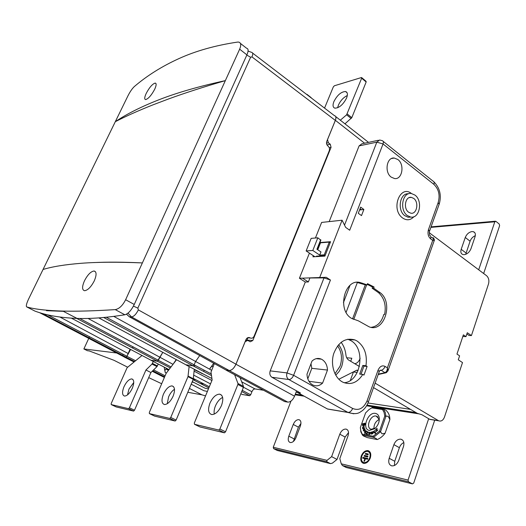 <?xml version="1.0" encoding="UTF-8"?>
<svg xmlns="http://www.w3.org/2000/svg" width="526" height="526" viewBox="0 0 526 526"><rect width="100%" height="100%" fill="white"/><g stroke="black" fill="none" stroke-linecap="round" stroke-linejoin="round"><path stroke-width="0.79" d="M229.158 370.547L226.141 370.159L284.599 401.575L287.775 402.107L229.158 370.547C231.762 370.435 234.031 368.332 235.964 364.235L245.155 341.676L247.772 340.414L250.198 341.782L252.789 340.526L246.983 340.085L247.91 337.81M296.592 390.864L294.54 396.203C292.752 400.154 290.497 402.12 287.775 402.107M195.836 379.785L193.213 379.377M208.46 388.839L205.232 388.3L192.279 381.613M263.513 390.246L255.025 388.931C253.808 388.944 252.769 389.871 251.915 391.719L250.685 394.802L249.653 395.73L242.269 394.493L240.849 393.75M249.653 395.73L241.73 391.548L249.653 395.73M334.418 115.654L334.608 115.687C336.094 116.161 336.351 117.712 335.384 120.336L327.534 139.587L328.342 142.75L330.256 144.203L331.058 147.352L252.789 340.526M130.093 349.185L126.917 356.299L126.056 357.174L134.511 361.48L126.056 357.174L123.235 356.424M122.9 354.143L122.893 355.464M168.682 369.43L165.953 369.042C165.079 369.226 164.829 370.383 165.21 372.52L164.191 367.115M173.541 363.597L174.454 362.414M176.21 359.567L173.435 363.742M79.676 318.467L158.326 360.257L162.797 352.341L157.359 361.23L170.24 367.904L157.359 361.23L151.08 360.277M204.239 374.499L194.252 369.673M106.305 317.25L194.133 364.827L195.455 361.704L199.722 355.543L195.455 361.697L194.114 364.88L193.075 365.866L211.498 375.59L193.075 365.866L185.875 364.768M213.688 363.229L209.572 369.206C210.479 367.312 211.518 366.339 212.695 366.287L213.201 366.346M203.989 370.107L203.786 371.52M202.72 373.697L201.76 373.545M306.5 94.305L306.993 94.687M176.519 359.731L166.157 373.335L149.325 412.469L149.397 413.614L169.734 418.426L170.746 417.493L187.992 376.629L189.11 366.543M173.133 396.124C170.529 401.568 167.649 404.369 164.487 404.54C161.6 403.534 161.239 400.102 163.408 394.25C166.006 388.845 168.885 386.064 172.041 385.9C174.902 386.86 175.263 390.266 173.133 396.124M149.397 413.614L154.637 416.119L175.105 421.017L169.773 418.433M194.291 369.265L193.233 379.345L176.118 420.083L175.145 421.024M194.686 365.189L194.548 366.642M174.494 389.293C172.133 390.825 170.168 393.343 168.609 396.841L167.255 403.738M361.724 77.657L366.037 81.26L366.162 81.971L351.822 117.646L344.951 123.827M347.311 95.535C343.485 97.382 340.506 100.604 338.376 105.193L337.633 107.777M324.549 108.106L333.333 86.862L334.378 85.771L361.546 77.506L361.664 78.216L346.601 114.819L351.21 118.488M340.342 120.198L346.601 114.819M346.588 98.014C343.195 104.575 339.309 107.961 334.93 108.165C332.853 107.468 332.504 105.285 333.885 101.617C337.251 95.094 341.137 91.728 345.536 91.517C347.587 92.195 347.936 94.358 346.588 98.014M214.345 363.591L210.992 372.119L212.129 379.963L194.324 423.022L194.475 424.285L218.783 430.038L219.881 429.012L237.883 384.46L237.976 383.493L234.616 374.716M209.92 403.205C212.675 397.314 215.916 394.296 219.631 394.152C223.077 395.236 223.701 399.004 221.512 405.441C218.744 411.378 215.509 414.416 211.794 414.573C208.303 413.429 207.678 409.642 209.92 403.205M194.475 424.285L200.005 426.974L224.411 432.813L218.783 430.038M240.066 377.642L243.485 386.426L243.4 387.392L225.555 431.8L224.457 432.819M222.649 397.426C219.671 398.899 217.258 401.752 215.41 405.993C214.187 409.064 213.819 411.766 214.292 414.093M158.254 364.045L156.985 366.609L150.909 372.533L134.498 410.227L133.624 411.095L116.18 406.927L111.216 404.579L128.535 408.676L129.409 407.801L145.939 370.008L152.014 364.051L153.29 361.48M133.755 382.507L128.962 389.082L127.522 394.894M142.02 355.491L127.114 367.681L111.196 403.527L111.216 404.579M124.024 386.669C126.477 381.679 129.067 379.095 131.789 378.917C134.196 379.779 134.367 382.895 132.309 388.267C129.843 393.29 127.253 395.887 124.531 396.065C122.104 395.171 121.94 392.041 124.024 386.669M145.939 370.008L150.909 372.533M483.657 273.52L499.621 225.674L499.246 224.056L495.887 221.341L494.808 221.801L478.693 269.792M428.67 418.716L408.051 480.093L408.465 481.777L412.456 483.881L413.719 483.085L434.713 420.175M408.465 481.777L342.433 465.556L408.465 481.777M338.829 379.239L356.608 370.265L358.042 370.745M359.409 366.497L348.817 360.159C347.199 359.107 346.24 357.404 345.937 355.037C345.398 350.092 343.794 345.838 341.124 342.275M338.626 344.648C343.287 351.033 344.28 358.397 341.591 366.747L339.138 371.488L335.752 375.183M347.403 429.788L346.128 429.098C343.485 428.9 341.367 430.597 339.789 434.187L331.623 456.647L327.034 460.355L326.685 461.683L330.499 463.623L277.287 450.473L273.625 448.645L273.257 447.258L290.996 401.075M470.954 248.759C469.475 252.21 467.193 254.19 464.11 254.676L462.821 254.518C460.947 253.716 460.401 251.98 461.19 249.311L465.267 237.482C466.713 234.103 468.968 232.13 472.032 231.565L473.466 231.723C475.267 232.505 475.793 234.188 475.037 236.785L470.954 248.759M475.32 235.661C472.854 236.733 471.112 238.574 470.086 241.191L465.734 254.321M348.534 432.615L345.122 437.047L337.034 459.422L332.445 463.11L330.499 463.623M403.837 442.557C401.798 443.497 400.319 445.206 399.392 447.685L394.743 461.276L394.401 465.53M300.951 423.469L298.413 427.165L293.429 441.426M331.623 456.647L337.034 459.422M346.128 429.098C348.429 429.985 349.06 432.234 348.021 435.844L339.816 458.58L341.269 463.827L342.433 465.556M412.456 483.881L346.286 467.522L342.459 465.569M419.005 413.877L366.576 405.796M304.173 396.183L295.086 394.783M403.475 446.574L398.754 460.401C397.117 464.28 394.783 466.102 391.758 465.865L391.712 465.858C388.964 464.793 388.122 462.275 389.194 458.297L393.895 444.654C395.506 440.841 397.827 439.013 400.858 439.184L400.983 439.21C403.672 440.216 404.501 442.668 403.475 446.574M293.252 424.462C294.724 421.175 296.605 419.577 298.899 419.663L298.972 419.676C300.964 420.471 301.437 422.542 300.399 425.896L295.921 437.744C294.428 441.077 292.535 442.675 290.253 442.544L290.227 442.537C288.202 441.702 287.729 439.578 288.794 436.172L293.252 424.462L298.413 427.165M370.291 457.995C368.667 461.782 366.425 463.57 363.571 463.36C360.941 462.361 360.172 459.895 361.277 455.963C362.901 452.182 365.143 450.407 368.003 450.624C370.606 451.604 371.363 454.063 370.291 457.995M415.967 412.575L366.984 405.086M302.384 395.204L295.342 394.125M410.504 409.36L367.983 402.988M297.677 392.455L296.072 392.212M368.996 451.032L368.417 450.848C365.55 450.624 363.308 452.406 361.691 456.18C360.704 459.415 361.138 461.749 362.993 463.176M368.627 451.768C370.541 452.866 371.047 454.97 370.153 458.087C368.726 461.414 366.753 462.985 364.242 462.801L363.354 462.433M369.732 457.87C370.685 454.411 370.015 452.255 367.727 451.393C365.208 451.203 363.242 452.768 361.816 456.081C360.849 459.54 361.52 461.71 363.828 462.584C366.339 462.768 368.312 461.197 369.732 457.87M365.544 453.399L368.279 453.997L368.003 454.773L365.274 454.162L365.544 453.399L368.233 454.116M364.387 455.417L367.944 456.213L367.667 456.989L364.117 456.187L364.387 455.417L367.898 456.331M362.966 457.377L367.878 458.494L367.608 459.27L365.412 458.771L364.531 461.282L363.985 461.157L364.866 458.646L362.69 458.146L362.966 457.377L367.838 458.613M365.728 454.267L365.958 453.616M364.571 456.292L364.801 455.634M363.144 458.251L363.381 457.594M364.439 461.263L365.281 458.863L364.866 458.646M337.613 345.884C341.709 351.855 342.525 358.627 340.059 366.201L334.996 373.762M189.413 388.438L201.945 394.835L205.541 395.9M207.389 391.436L203.891 390.719L191.194 384.19M148.694 377.615L161.679 383.743M174.053 389.582L174.527 389.805M88.749 338.382L83.871 348.948L87.408 350.717L89.308 350.96L113.958 360.29L127.489 367.102M83.871 348.948L116.68 352.999M89.525 336.699L89.025 337.791M334.497 410.201L327.553 409.037L297.624 392.587L297.992 391.633M431.642 419.689L429.873 419.406L421.983 414.771L417.289 413.351L373.519 387.603M350.323 380.449L353.426 371.994L357.272 372.408M309.393 277.991L323.996 277.899L287.018 372.921L270.206 370.876C269.351 373.71 269.943 375.853 271.981 377.306L300.504 393.014L297.624 392.587M270.206 370.876L305.31 282.021L299.425 278.254L326.265 277.301L330.44 280.029L323.996 277.899M309.814 278.267L308.361 281.956L305.31 282.021M315.429 237.995L321.623 222.432L342.084 220.21L319.617 277.721M299.425 278.254L309.426 253.105M320.117 242.525L330.565 241.704L324.91 256.116L312.937 256.813L313.371 255.728M329.177 221.61L359.094 145.893L376.82 142.158L383.046 143.946L349.691 230.224L345.654 227.383L342.084 220.21M430.597 238.811C431.169 236.917 430.82 235.72 429.538 235.234L429.426 231.44L428.48 229.56C427.447 233.511 428.151 236.595 430.597 238.811L432.72 240.395L387.392 367.832L387.938 370.968L386.275 372.664L385.058 372.605C386.59 371.829 387.366 370.238 387.392 367.832L385.078 366.418C382.192 365.057 379.844 366.326 378.043 370.219L379.239 371.626L368.424 401.838M397.886 159.529C404.895 164.526 402.252 179.866 394.559 178.551L391.212 177.137C384.19 172.278 386.676 156.932 394.27 158.037L397.886 159.529M306.987 374.223L312.01 361.066C314.969 358.416 318.092 357.779 321.379 359.159L322.09 359.534C325.436 361.704 327.238 365.215 327.488 370.054L322.596 383.092C319.506 385.939 316.225 386.557 312.746 384.947L312.51 384.815C309.097 382.685 307.256 379.154 306.987 374.223M358.298 213.286L360.672 207.139L363.867 209.466L361.507 215.607L358.298 213.286M373.73 288.209L380.134 292.68C393.875 302.614 384.158 333.228 369.068 326.791L358.502 320.899L351.572 318.375C336.522 309.959 344.865 277.485 360.54 282.666L367.122 284.875L367.464 283.645L374.065 286.986L373.73 288.209L372.152 288.222L372.487 287.005L367.26 284.362M362.815 374.42C357.43 382.704 350.829 385.315 343.011 382.257L342.11 381.784C334.207 377.313 330.321 364.294 333.754 353.511C338.442 341.893 345.516 337.376 354.978 339.954L357.154 341.058C364.498 346.443 367.431 354.675 365.964 365.741L367.109 366.431L363.966 375.104L362.815 374.42L359.672 374.071L362.822 365.432L365.964 365.741M359.094 145.893L361.901 143.782L378.424 140.264M433.759 238.705L433.036 237.851C434.088 237.686 433.989 238.541 432.72 240.395L434.226 240.625M386.505 372.566L385.67 372.862M379.733 370.639L381.251 370.297L380.193 370.166M375.117 383.145L438.697 420.807C441.209 421.622 443.142 420.373 444.477 417.052L462.505 362.565L458.284 359.791L459.606 355.826L456.956 354.077L463.373 334.852L465.983 336.633L467.285 332.734L471.428 335.581L488.496 283.987C489.371 280.496 488.726 277.735 486.563 275.703L429.209 232.676M471.428 335.581L469.028 335.463L466.871 333.984M363.867 209.466L361.52 209.749L360.073 208.697M371.159 327.336C377.372 326.468 381.587 322.182 383.796 314.463L384.591 314.482C386.354 305.363 384.335 298.097 378.549 292.686L372.152 288.222M367.122 284.875L365.544 284.895L356.799 282.363M374.065 286.986L372.487 287.005M361.52 209.749L359.574 209.986M462.959 336.088L463.59 336.515L462.781 336.627M463.59 336.515L465.983 336.633M308.361 281.956L302.463 278.175M310.978 363.775L311.806 368.332L307.802 378.825M311.806 368.332L327.488 370.054M322.596 383.092L308.972 381.311M408.603 212.215C403.054 208.474 405.349 196.113 411.339 197.368L413.692 198.394C419.229 202.214 416.848 214.562 410.806 213.188L408.603 212.215M407.367 215.588L410.576 217.021C419.57 219.112 423.147 200.761 414.915 195.061L411.365 193.515C402.495 191.694 399.116 210.065 407.367 215.588M344.129 382.744C360.915 381.705 366.083 348.843 350.927 340.657L347.758 339.204M362.822 365.432L363.959 366.122L361.014 374.223M363.959 366.122L367.109 366.431M314.844 256.708L306.139 250.928L311.155 238.37L317.829 237.791L320.742 240.119M317.06 256.576L316.428 256.155L325.101 255.643M325.18 255.445L324.266 254.834L319.729 255.103L312.799 250.475L306.139 250.928M319.959 242.42L320.518 242.802L329.256 242.111L324.266 254.834M329.256 242.111L330.157 242.729M322.208 256.274L321.57 255.853M320.518 242.802L317.757 249.778M320.689 239.738L316.935 249.225L320.978 251.934L319.729 255.103M312.799 250.475L317.829 237.791M194.133 364.827L193.095 365.813L186.132 364.906L98.835 317.895M252.625 53.113L334.529 115.74C336.029 116.022 336.292 117.574 335.325 120.395L326.784 141.343C326.166 143.236 326.574 144.814 328.014 146.077C329.454 147.339 329.861 148.911 329.243 150.798L254.137 336.094C253.21 337.994 251.915 338.626 250.258 337.981L247.621 337.791M127.989 313.128L131.526 316.915L229.126 370.482C231.749 370.449 234.024 368.345 235.95 364.17L245.944 339.664C246.885 337.751 248.193 337.12 249.85 337.764L250.258 337.981M129.218 316.724L131.539 316.928L229.126 370.482L226.167 370.1L129.396 316.823L126.516 314.154M130.619 349.461L126.937 356.253L126.076 357.121L124.07 356.865L39.562 312.648M132.19 347.824L133.354 346.989M158.326 360.257L157.379 361.184L151.297 360.395L71.391 318.151M366.642 284.882L353.728 319.473M354.767 363.716C356.976 363.361 358.686 361.77 359.896 358.949L360.132 358.311M350.704 361.283L351.828 358.226L346.706 357.765M352.538 318.934L365.294 284.796M362.381 434.154L373.125 436.251L379.483 431.156L384.782 416.059L384.092 412.437L382.54 409.544L371.75 407.86L368.923 409.629L365.59 412.91L360.343 427.592L360.79 430.709L362.519 435.186L373.552 437.349L373.125 436.251M369.403 430.426C361.428 429.315 367.727 411.707 375.439 413.397C377.32 413.758 378.542 415.027 379.121 417.21C379.759 421.504 378.299 425.324 374.742 428.67L369.403 430.426M376.169 431.241L376.925 428.802L375.452 429.9L377.096 428.23L376.504 430.978L377.984 429.873L376.333 431.55L376.169 431.241L376.471 431.405M374.722 430.439L375.61 433.246L375.327 433.437L375.071 432.148L373.887 432.944L373.427 431.294L373.71 431.103L374.071 432.602L374.571 432.556L375.018 431.899L374.722 430.439L375.084 430.636M371.119 432.168L372.612 431.734L372.934 432.181L372.441 433.122L371.461 433.523L371.836 433.891L372.901 433.253L372.704 433.74L371.33 434.141L371.119 432.168L371.672 432.477M369.995 432.24L370.416 432.76L370.087 434.082L368.772 434.522L368.897 432.747L369.574 432.234L370.304 432.405M366.142 433.339L368.055 432.379L366.846 431.859L367.003 431.504L368.502 432.148L366.392 433.529L367.602 434.055L367.444 434.417L365.945 433.766L366.444 433.503M366.49 431.064L364.584 434.2L365.294 432.76L364.597 432.589L364.768 431.465L365.833 430.393L364.807 431.945L365.3 432.563L366.49 431.064M364.551 430.669L363.808 431.011L363.308 430.597L363.795 429.012L364.433 430.406L364.682 430.09L364.347 428.552L365.097 429.545L364.439 430.413M364.459 427.414L362.697 428.841L362.552 427.493L363.17 426.639L364.288 426.29L362.933 427.191L363.032 428.164L364.459 427.414M364.439 425.376L364.801 423.575L364.012 423.68L364.189 424.903L363.058 425.784L362.486 425.416L362.559 423.778L365.044 423.292L365.11 424.633L364.439 425.376M385.065 433.292L382.021 433.832L380.528 431.767L373.552 437.349L376.156 438.513L377.208 439.558C380.12 438.408 382.744 436.317 385.065 433.292L389.884 419.492L388.155 416.283L384.782 416.059M368.798 409.728L372.415 407.407L383.487 409.123L385.223 412.272L385.959 416.263L380.528 431.767L379.483 431.156M389.884 419.492C389.819 416.336 389.003 413.784 387.438 411.851L386.064 410.287L383.487 409.123L382.54 409.544M372.415 407.407L371.75 407.86M360.343 427.592L360.908 431.964L362.519 435.186L363.644 436.047L367.332 437.606L377.208 439.558M378.385 423.654L377.089 426.06M379.068 419.452C375.459 421.53 373.762 424.686 373.979 428.92M375.492 427.993L371.31 429.255C365.248 428.19 370.199 414.718 376.129 416.046L378.99 419.025L379.121 421.241M375.018 431.899L375.38 432.102M374.571 432.845L374.21 432.642M374.558 432.852L374.071 432.602M373.782 431.491L373.427 431.294M374.045 432.536L373.684 432.563M375.433 432.352L375.071 432.148M371.165 432.359L371.534 432.398M371.586 433.904L371.165 433.838M372.895 431.958L372.395 431.734M372.106 433.023L372.599 432.083L371.488 432.813L371.474 433.24L372.362 433.168M372.599 432.083L372.934 432.267M369.574 432.234L369.752 432.536L369.337 432.306M370.33 432.464L369.982 432.464M368.969 434.239L368.562 434.075M368.969 434.305L368.614 434.298M369.153 434.305L369.916 433.865L370.094 432.76L370.409 432.931M369.37 434.305L369.706 434.489M370.021 432.609L369.061 432.97L368.956 434.226M366.372 433.95L366.53 433.608M367.582 434.095L366.392 433.529M368.483 432.188L367.003 431.504M364.86 432.365L364.511 432.175M364.932 432.497L364.531 432.411M364.939 432.635L364.597 432.589M364.853 428.789L364.347 428.552M365.051 429.229L364.577 428.92M363.893 429.578L363.584 429.216M364.426 430.761L363.394 429.472M363.657 430.564L363.308 430.597M363.788 430.656L364.334 430.827M363.597 429.571L363.69 430.603M363.703 429.472L364.104 429.696M363.433 428.388L363.032 428.164M362.96 428.105L362.565 427.967M365.123 423.437L364.511 423.193M363.144 423.949L362.559 423.778M364.906 423.423L364.518 423.542M364.183 423.778L363.157 423.936L362.769 424.66L362.828 425.31L363.788 425.481M362.861 425.33L362.447 425.159M362.855 425.383L362.486 425.416M362.927 425.777L362.578 425.587M365.208 423.805L364.801 423.575M363.492 425.317L363.887 423.851L364.294 424.074M362.828 425.31L363.394 425.626M134.255 304.462C131.349 310.333 128.213 313.772 124.846 314.778C106.653 317.678 90.709 318.887 77 318.408C60.398 317.789 46.387 315.357 34.972 311.109L26.721 306.908C33.703 308.999 44.309 310.34 58.557 310.938L62.857 311.07C76.5 311.445 93.963 310.958 115.247 309.617C119.185 308.867 122.643 305.573 125.629 299.728L239.652 49.188L246.918 54.868L134.255 304.462L125.629 299.728M240.435 43.415L246.576 48.241C248.482 48.648 248.594 50.858 246.918 54.868M63.35 311.326L46.459 310.675M26.721 306.908C25.84 306.185 26.497 303.495 28.687 298.84L115.306 121.697C125.813 116.266 138.391 110.644 153.033 104.832L168.353 99.033C184.58 93.089 203.575 86.954 225.338 80.629C199.209 86.317 177.177 92.655 159.253 99.644C141.343 106.627 126.694 113.978 115.306 121.697L127.963 95.811C130.054 91.688 132.171 88.611 134.301 86.586C147.017 75.691 161.844 66.381 178.781 58.669C195.725 50.937 215.312 45.414 237.548 42.087L238.751 42.093C241.02 42.79 241.322 45.157 239.652 49.188M146.235 93.372C149.423 87.382 152.409 83.95 155.183 83.075C156.597 83.338 156.426 85.409 154.677 89.295C151.416 95.311 148.404 98.737 145.636 99.592C144.249 99.322 144.453 97.251 146.235 93.372M43.047 269.47C52.462 266.61 65.204 264.552 81.26 263.289C97.33 262.02 117.706 261.902 142.375 262.921C123.834 262.02 107.574 261.909 93.575 262.592M84.469 280.812C81.951 286.67 81.977 289.971 84.548 290.72C87.822 290.267 91.064 286.986 94.272 280.884C96.718 275.006 96.659 271.705 94.075 270.989C90.827 271.462 87.625 274.736 84.469 280.812M229.139 370.547L287.755 402.101M335.384 120.336L364.577 143.21M294.54 396.203L235.964 364.235M326.514 143.157L328.342 142.75M330.256 144.203L327.021 144.92M164.382 377.451L152.218 371.257M133.926 361.947L124.024 356.911M152.724 370.764L164.645 376.84L152.724 370.764M165.098 375.788L153.592 369.916M135.504 360.685L126.917 356.299M165.21 372.52L166.288 373.072M209.315 386.774L193.397 378.516M171.009 366.898L158.306 360.31M88.039 318.427L172.988 364.321M193.726 375.137L210.512 383.888M193.068 379.726L208.848 387.899L193.068 379.726M168.958 369.574L151.271 360.442M168.392 370.297L165.953 369.042M211.912 380.502L194.107 371.165M250.685 394.802L242.223 390.325M211.261 373.953L194.114 364.88M113.8 316.396L211.57 370.271M243.459 387.228L251.915 391.719M211.925 378.536L186.105 364.965M255.025 388.931L241.684 381.797M213.129 366.517L212.695 366.287M329.237 147.747L331.058 147.352M169.734 418.426L175.105 421.017M193.371 378.812L188.137 376.097M187.992 376.629L193.233 379.345M176.118 420.083L170.746 417.493M351.822 117.646L347.213 113.971M361.664 78.216L366.162 81.971M243.485 386.426L237.976 383.493M237.883 384.46L243.4 387.392M225.555 431.8L219.881 429.012M218.737 430.025L224.411 432.813M128.508 408.669L133.597 411.089M134.498 410.227L129.409 407.801M152.014 364.051L156.985 366.609M157.425 365.951L152.455 363.394M430.886 227.37L494.808 221.801M339.789 434.187L345.122 437.047M408.051 480.093L341.269 463.827M327.034 460.355L273.257 447.258M273.651 448.658L326.705 461.697M356.7 370.225L357.266 370.284M394.743 461.276L389.194 458.297M393.895 444.654L399.392 447.685M293.995 438.835L288.794 436.172M465.267 237.482L470.086 241.191M466.049 252.986L461.19 249.311M203.93 383.98L200.11 383.369M193.706 382.349L192.075 382.086M201.945 394.835L187.795 392.284M271.981 377.306L288.827 379.529L348.087 412.483L353.768 413.804M378.043 370.219L367.109 400.72C363.683 408.38 358.863 410.957 352.65 408.459C351.48 411.122 349.902 412.437 347.91 412.384L327.382 408.945M352.65 408.459L293.607 375.308L287.018 372.921C286.157 375.834 286.755 378.036 288.827 379.529C290.753 379.483 292.344 378.082 293.607 375.308L330.44 280.029M344.53 225.128L376.82 142.158L379.654 140.001L382.317 140.692C383.421 141.067 383.664 142.151 383.046 143.946L433.884 184.363C438.75 189.11 440.19 195.139 438.204 202.451L428.48 229.56M413.955 216.666C410.536 220.289 406.756 220.736 402.607 217.994L402.186 217.659C390.608 208.875 400.22 184.271 411.45 193.522M433.023 237.844L433.029 237.851C434.41 239.231 434.811 240.139 434.246 240.573M432.707 237.778L430.879 237.265L432.701 237.778L433.378 239.613M438.204 202.451L439.105 204.41L429.558 231.085M383.198 141.395L432.977 181.082C434.134 181.523 434.437 182.621 433.884 184.363M378.201 374.532L385.334 372.934L381.251 370.297C382.961 369.785 384.236 368.489 385.078 366.418M384.644 372.737L378.332 374.157M327.553 409.037L348.087 412.483C358.121 415.356 359.883 412.022 362.453 410.602C365.097 408.413 367.063 405.553 368.358 402.022L367.109 400.72M438.382 420.642L429.558 419.242M358.969 282.692L360.54 282.666M378.549 292.686L380.134 292.68M411.049 217.087L408.156 217.271L404.593 215.568C396.913 209.854 400.062 192.641 408.524 193.798M103.721 317.5L193.095 365.813L103.721 317.5M246.799 55.125L250.632 57.222L251.974 56.92C253.091 54.178 252.993 52.666 251.684 52.39L248.075 51.055M335.325 120.395L251.974 56.92M250.632 57.222L137.838 308.131L138.364 309.906L235.95 364.17M250.054 337.876L247.805 337.712M39.351 312.582L40.2 312.839M42.461 313.496L126.076 357.121L42.461 313.496M76.704 318.394L157.379 361.184L76.704 318.394M128.16 353.518L59.951 317.046M47.682 314.831L126.937 356.253M138.364 309.906C136.155 314.226 133.88 316.567 131.539 316.928L129.396 316.823L126.464 314.18M137.838 308.131L133.453 306.093M350.014 285.322L343.445 302.647M346.108 312.339L357.424 282.324M124.846 314.778L115.247 309.617M335.733 116.575L368.522 142.375M246.549 340.322L245.701 340.256M306.98 94.358L311.175 97.652M172.041 385.9L173.495 386.63M347.094 92.78L345.536 91.517M219.631 394.152L221.564 395.151M128.535 408.676L133.624 411.095M132.9 379.47L131.789 378.917M431.07 226.851L495.321 221.216M273.625 448.645L326.685 461.683M356.786 370.199L357.187 370.245M402.646 440.137L400.983 439.21M299.971 420.202L298.972 419.676M368.417 450.848L368.003 450.624M364.242 462.801L363.828 462.584M474.886 232.827L473.466 231.723M439.243 204.029C441.649 195.383 439.881 187.986 433.924 181.838M388.122 370.435L434.226 240.632M379.318 371.422L380.16 370.186M438.697 420.807L429.873 419.406M360.718 283.179L362.289 283.152M391.508 158.543L394.27 158.037M316.205 358.673L321.379 359.159M409.143 197.644L411.339 197.368M411.003 217.08L408.156 217.271L410.576 217.021M348.758 339.559L354.978 339.954M317.204 249.403L320.899 240.06M249.85 337.771L248.009 337.639M39.496 312.628L40.18 312.832M368.923 409.629L369.291 409.333M360.79 430.709L360.764 431.445M376.346 416.092L377.918 416.98M378.99 419.025L379.121 417.21M375.393 428.092L374.742 428.67M62.857 311.07L77 318.408M95.502 271.784L94.075 270.989M156.012 83.667L155.183 83.075"/></g></svg>
